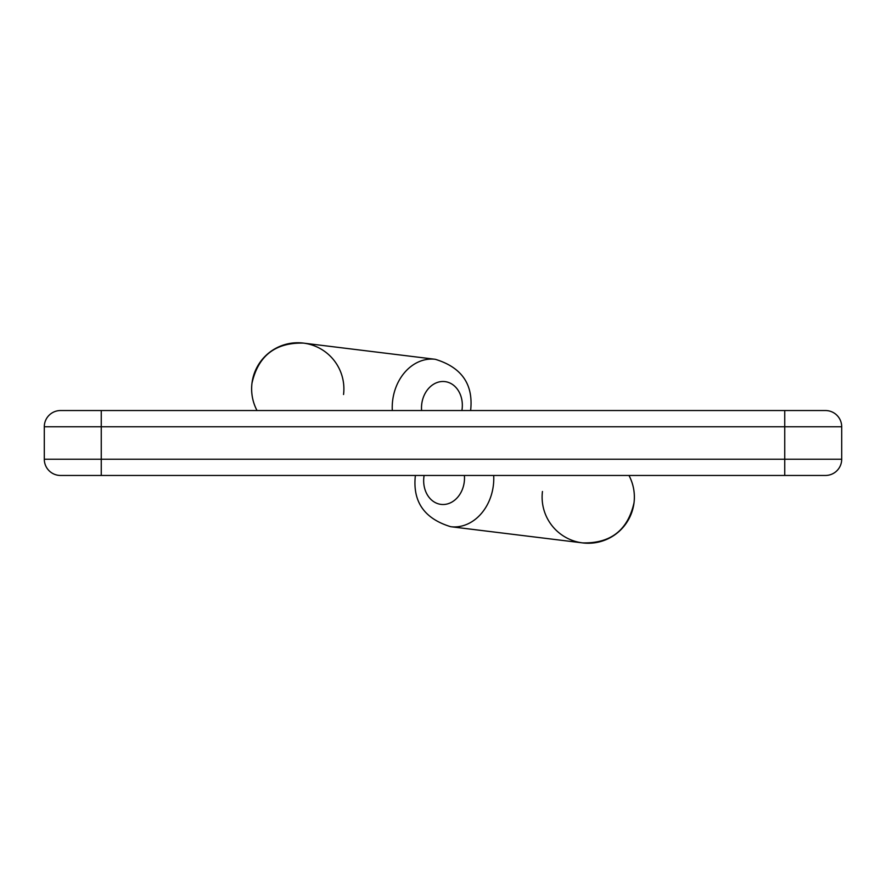 <?xml version="1.0" encoding="UTF-8"?>
<svg xmlns="http://www.w3.org/2000/svg" width="886" height="886" viewBox="0 0 886 886"><rect width="100%" height="100%" fill="white"/><g stroke="black" fill="none" stroke-linecap="round" stroke-linejoin="round"><path stroke-width="1.33" d="M825.464 475.461A16.236 16.236 0 0 0 841.7 459.236L784.741 459.236L784.741 426.764L101.259 426.764L101.259 410.539L60.536 410.539L784.741 410.539L784.741 426.764L841.7 426.764A16.236 16.236 0 0 0 825.464 410.539L784.741 410.539L825.464 410.539A16.236 16.236 0 0 1 841.7 426.764L841.7 459.236A16.236 16.236 0 0 1 825.464 475.461L60.536 475.461L101.259 475.461L101.259 459.236L44.3 459.236A16.236 16.236 0 0 0 60.536 475.461M628.982 475.461A46.138 46.138 0 0 1 596.643 542.476A46.138 46.138 0 0 1 542.453 491.486A46.138 46.138 0 0 0 596.643 542.476A46.138 46.138 0 0 0 628.982 475.461C633.446 484.044 635.129 493.125 634.033 502.727C627.853 530.149 610.72 543.539 582.623 542.896L450.719 526.705A46.138 37.29 -83 0 0 493.69 475.461M257.018 410.539A46.138 46.138 0 0 1 289.357 343.524A46.138 46.138 0 0 1 343.546 394.514A46.138 46.138 0 0 0 289.357 343.524A46.138 46.138 0 0 0 257.018 410.539C252.554 401.956 250.871 392.875 251.967 383.273C258.147 355.851 275.28 342.461 303.377 343.103L435.281 359.295A46.138 37.29 97 0 0 392.31 410.539M784.741 475.461L784.741 459.236L101.259 459.236L101.259 426.764L44.3 426.764A16.236 16.236 0 0 1 60.536 410.539A16.236 16.236 0 0 0 44.3 426.764L44.3 459.236M461.894 410.539A25.162 20.334 97 0 0 462.104 409.066A25.162 20.334 97 0 0 442.38 381.501A25.162 20.334 97 0 0 421.614 410.539M424.106 475.461A25.162 20.334 -83 0 0 423.896 476.934A25.162 20.334 -83 0 0 443.62 504.499A25.162 20.334 -83 0 0 464.386 475.461M435.281 359.295C461.628 367.313 473.412 384.258 470.665 410.118L470.61 410.539M415.39 475.461L415.335 475.882C412.588 501.742 424.372 518.687 450.719 526.705"/></g></svg>
